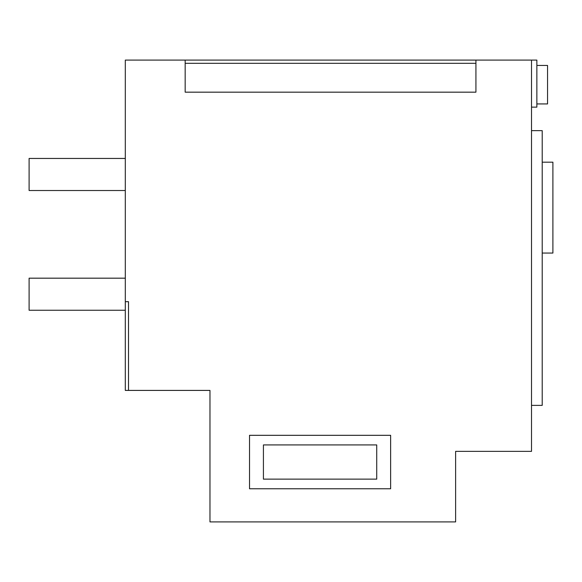<?xml version="1.0" encoding="UTF-8"?>
<svg xmlns="http://www.w3.org/2000/svg" width="582" height="582" viewBox="0 0 582 582"><rect width="100%" height="100%" fill="white"/><g stroke="black" fill="none" stroke-linecap="round" stroke-linejoin="round"><path stroke-width="0.87" d="M125.305 301.687L128.513 301.687L128.513 390.413L125.305 390.413L125.305 190.518L29.1 190.518L29.1 158.45L125.305 158.45L125.305 60.099L531.519 60.099L531.519 451.348L455.626 451.348L455.626 521.901L209.971 521.901L209.971 390.413L128.513 390.413M125.305 278.174L29.1 278.174L29.1 310.242L125.305 310.242M531.519 60.099L536.866 60.099L536.866 107.139L531.519 107.139M531.519 405.378L542.213 405.378L542.213 130.652L531.519 130.652M536.866 103.931L547.553 103.931L547.553 65.446L536.866 65.446M475.931 63.307L475.931 92.167L185.171 92.167L185.171 63.307L475.931 63.307L475.931 60.099M185.171 63.307L185.171 60.099M125.305 158.45L125.305 190.518M249.525 488.764L249.525 435.314L390.631 435.314L390.631 488.764L249.525 488.764M376.729 479.139L263.42 479.139L263.42 444.932L376.729 444.932L376.729 479.139M542.213 253.054L552.9 253.054L552.9 162.189L542.213 162.189"/></g></svg>
